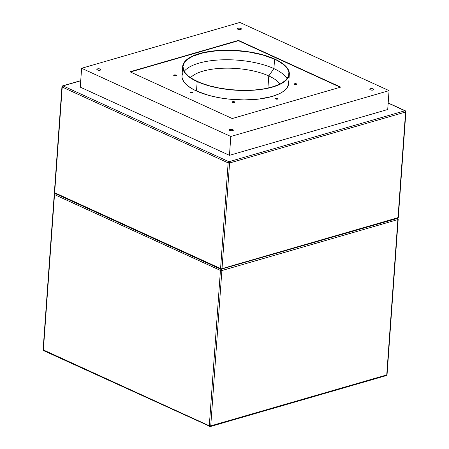 <?xml version="1.0" encoding="UTF-8"?>
<svg xmlns="http://www.w3.org/2000/svg" width="449" height="449" viewBox="0 0 449 449"><rect width="100%" height="100%" fill="white"/><g stroke="black" fill="none" stroke-linecap="round" stroke-linejoin="round"><path stroke-width="0.67" d="M221.368 269.355A1.016 0.668 73.8 0 1 221.873 270.545L397.87 219.578L386.735 374.926L210.738 425.888L221.873 270.545L397.87 219.578A1.016 0.376 4.1 0 0 398.19 219.331A1.016 0.376 -175.9 0 1 397.87 219.578A1.016 0.668 -106.2 0 0 397.242 218.315A1.016 0.668 73.8 0 1 397.87 219.578L386.735 374.926A1.016 0.376 4.1 0 0 387.055 374.679L398.19 219.331A1.016 0.376 -175.9 0 0 397.909 219.045A1.016 0.673 -65.4 0 0 397.618 218.343M44.053 350.675A1.016 0.673 -65.4 0 1 43.693 350.658A1.016 0.673 -65.4 0 1 43.379 349.945A1.016 0.376 -175.9 0 1 43.104 349.659A1.016 0.376 4.1 0 0 43.379 349.945L54.514 194.597L220.437 270.438L209.301 425.787L43.379 349.945L54.514 194.597L220.437 270.438A1.016 0.673 -65.4 0 1 221.104 269.338M209.969 426.516A1.016 0.673 -65.4 0 1 209.616 426.499A1.016 0.673 -65.4 0 1 209.301 425.787L210.323 426.55A1.016 0.668 73.8 0 1 209.969 426.516L210.738 425.888A1.016 0.668 73.8 0 1 210.323 426.55L386.32 375.583A1.016 0.668 -106.2 0 0 386.735 374.926L386.774 374.393L386.735 374.926L210.738 425.888L209.301 425.787A1.016 0.376 4.1 0 0 210.738 425.888L221.873 270.545A1.016 0.376 -175.9 0 1 220.437 270.438L221.873 270.545L221.245 269.282L220.437 270.438L209.301 425.787L43.379 349.945A1.016 0.673 114.6 0 0 43.693 350.658L43.104 349.659L54.239 194.31A1.016 0.376 4.1 0 0 54.514 194.597A1.016 0.673 -65.4 0 1 55.322 193.44A1.016 0.673 114.6 0 0 54.514 194.597A1.016 0.376 -175.9 0 1 54.239 194.31A1.016 0.376 -175.9 0 1 54.559 194.063A1.016 0.668 73.8 0 1 54.946 193.412M386.735 374.926L387.055 374.679M268.783 75.937L267.913 88.088L268.783 75.937A46.685 17.32 4.1 0 0 190.544 77.705A46.685 17.32 -175.9 0 1 268.783 75.937L273.896 68.602A53.134 19.717 4.1 0 0 222.536 59.807A53.134 19.717 4.1 0 0 184.208 71.369A53.134 19.717 -175.9 0 1 222.536 59.807A53.134 19.717 -175.9 0 1 273.896 68.602L268.783 75.937A46.685 17.32 -175.9 0 1 279.935 84.109A46.685 17.32 4.1 0 0 268.783 75.937M197.42 81.51A53.134 19.717 -175.9 0 1 183.001 66.542A53.134 19.717 -175.9 0 1 217.086 50.715A53.134 19.717 -175.9 0 1 274.575 59.167L273.896 68.602A53.134 19.717 -175.9 0 1 287.107 78.743A53.134 19.717 4.1 0 0 273.896 68.602L274.575 59.167L277.953 60.851L283.471 64.476L287.164 68.327L288.275 70.285L288.887 72.25L288.584 76.106L286.254 79.737L281.994 83.003L279.188 84.468L272.363 86.966L264.141 88.823L254.836 89.974L239.637 90.277L229.248 89.519L219.118 88.026L209.638 85.854L201.169 83.087L194.041 79.827L188.524 76.207L184.831 72.356L183.714 70.392L183.001 66.486L184.326 62.725L185.74 60.946L187.631 59.257L192.801 56.215L203.582 52.701L217.159 50.709L232.358 50.406L247.865 51.815L262.356 54.823L274.575 59.167A53.134 19.717 -175.9 0 1 288.993 74.141A53.134 19.717 -175.9 0 1 254.903 89.968A53.134 19.717 -175.9 0 1 197.42 81.51M288.477 81.348L288.651 83.654L287.321 87.437L283.993 90.928L281.613 92.522L278.79 93.993L271.92 96.507L259.073 99.049L244.183 99.931L228.53 99.077L218.332 97.579L208.791 95.39L196.499 91.018A53.476 19.84 4.1 0 0 254.347 99.526A53.476 19.84 4.1 0 0 288.656 83.598L289.33 74.164A53.476 19.84 -175.9 0 1 255.026 90.092A53.476 19.84 -175.9 0 1 197.173 81.583L196.499 91.018L193.098 89.323L187.542 85.675L183.826 81.802L182.092 77.851L181.985 75.892L182.479 73.748M182.659 66.519L181.985 75.954A53.476 19.84 4.1 0 0 196.499 91.018L197.173 81.583A53.476 19.84 -175.9 0 1 182.659 66.519A53.476 19.84 -175.9 0 1 216.968 50.585A53.476 19.84 -175.9 0 1 274.822 59.1L262.525 54.727L247.943 51.697L232.335 50.277L217.041 50.58L203.38 52.589L192.526 56.125L189.703 57.595L185.415 60.884L183.074 64.538L182.765 68.416L183.383 70.392L186.122 74.326L190.78 78.104L200.95 83.172L209.47 85.955L219.011 88.144L234.423 90.12L249.975 90.395L259.752 89.615L268.614 88.094L279.469 84.558L282.292 83.087L286.574 79.793L288.915 76.139L289.223 72.261L287.489 68.31L283.774 64.437L281.214 62.579L274.822 59.1A53.476 19.84 -175.9 0 1 289.33 74.164M173.69 75.292L175.088 74.888L176.401 75.488A1.358 0.505 -175.9 0 1 175.009 75.892A1.358 0.505 -175.9 0 1 173.69 75.292L173.69 75.292A1.358 0.505 -175.9 0 1 175.082 74.888A1.358 0.505 -175.9 0 1 176.401 75.488L175.009 75.892L173.69 75.292M192.43 92.197A1.358 0.505 -175.9 0 1 192.801 92.578A1.358 0.505 -175.9 0 1 191.925 92.982A1.358 0.505 -175.9 0 1 190.46 92.769L190.09 92.382L190.96 91.978L192.801 92.578L192.374 92.904L192.43 92.197L192.38 92.904L190.46 92.769A1.358 0.505 -175.9 0 1 190.09 92.382A1.358 0.505 -175.9 0 1 190.96 91.978A1.358 0.505 -175.9 0 1 192.43 92.197M233.581 101.626A1.358 0.505 -175.9 0 1 234.9 102.226A1.358 0.505 -175.9 0 1 233.502 102.63L233.581 101.626L234.53 101.844L234.782 102.411L234.024 102.63L232.189 102.03L233.581 101.626L233.514 102.63A1.358 0.505 -175.9 0 1 232.189 102.03A1.358 0.505 -175.9 0 1 233.581 101.626M275.753 98.258A1.358 0.505 -175.9 0 1 277.235 98.258A1.358 0.505 -175.9 0 1 278.038 98.78A1.358 0.505 -175.9 0 1 277.611 99.106L276.129 99.111L275.327 98.584L277.241 98.258L278.038 98.78L277.611 99.106A1.358 0.505 -175.9 0 1 276.129 99.111A1.358 0.505 -175.9 0 1 275.327 98.584A1.358 0.505 -175.9 0 1 275.753 98.258L275.703 98.971L275.753 98.258M296.946 84.26L295.554 84.665L294.241 84.064A1.358 0.505 -175.9 0 1 295.633 83.66A1.358 0.505 -175.9 0 1 296.946 84.255A1.358 0.505 -175.9 0 1 296.946 84.26L296.946 84.26A1.358 0.505 -175.9 0 1 295.554 84.665A1.358 0.505 -175.9 0 1 294.241 84.064L295.633 83.66L296.946 84.26M100.34 69.101L100.267 70.167L100.761 69.382L98.92 68.776L97.006 69.107L97.382 69.96A2.037 0.758 -175.9 0 1 96.832 69.387A2.037 0.758 -175.9 0 1 98.14 68.781A2.037 0.758 -175.9 0 1 100.34 69.101A2.037 0.758 -175.9 0 1 100.896 69.679A2.037 0.758 -175.9 0 1 99.588 70.285A2.037 0.758 -175.9 0 1 97.382 69.96L100.256 70.167L100.34 69.101M232.801 129.649L232.722 130.71L233.222 129.924L232.155 129.435L230.601 129.323L229.287 129.929A2.037 0.758 -175.9 0 1 230.595 129.323A2.037 0.758 -175.9 0 1 232.801 129.649A2.037 0.758 -175.9 0 1 233.351 130.221A2.037 0.758 -175.9 0 1 232.043 130.827A2.037 0.758 -175.9 0 1 229.843 130.507A2.037 0.758 -175.9 0 1 229.287 129.929L229.843 130.507L232.043 130.827L232.717 130.715L232.801 129.649M373.299 88.964L373.226 90.025L373.299 88.964L372.653 88.75L370.425 88.75L369.791 89.244A2.037 0.758 -175.9 0 1 371.099 88.638A2.037 0.758 -175.9 0 1 373.299 88.964A2.037 0.758 -175.9 0 1 373.854 89.536L373.299 88.964M370.341 89.817A2.037 0.758 -175.9 0 1 369.791 89.244L370.341 89.817L371.761 90.142L373.214 90.025L373.854 89.536A2.037 0.758 -175.9 0 1 372.547 90.142A2.037 0.758 -175.9 0 1 370.341 89.817M240.844 28.416L240.765 29.477L240.844 28.416L240.198 28.203L238.644 28.091L237.33 28.697A2.037 0.758 -175.9 0 1 238.638 28.091A2.037 0.758 -175.9 0 1 240.844 28.416A2.037 0.758 -175.9 0 1 241.394 28.989L240.844 28.416M237.886 29.269A2.037 0.758 -175.9 0 1 237.33 28.697L237.886 29.269L239.306 29.595L240.759 29.482L241.394 28.994A2.037 0.758 -175.9 0 1 240.092 29.595A2.037 0.758 -175.9 0 1 237.886 29.269M62.265 86.517A1.016 0.668 73.8 0 1 62.68 85.854A1.016 0.668 73.8 0 1 63.034 85.894L61.945 86.764A1.016 0.376 -175.9 0 1 62.265 86.517L62.226 87.05A1.016 0.376 -175.9 0 1 61.945 86.764L54.374 192.425L54.969 193.424L55.322 193.44L54.649 192.711L62.226 87.05L63.034 85.894L228.951 161.73L228.143 162.892L229.579 162.993A1.016 0.376 -175.9 0 1 228.143 162.892A1.016 0.673 -65.4 0 1 228.951 161.73A1.016 0.668 73.8 0 1 229.579 162.993L228.951 161.73L404.947 110.768A1.016 0.673 -65.4 0 1 405.307 110.785L404.947 110.768L405.576 112.026L398.044 217.159L397.242 218.315L397.589 218.349A1.016 0.668 -106.2 0 0 398.005 217.692L222.008 268.654L229.579 162.993L405.576 112.026L405.621 111.498A1.016 0.376 -175.9 0 1 405.896 111.784A1.016 0.376 -175.9 0 1 405.576 112.026A1.016 0.668 -106.2 0 0 404.947 110.768L388.166 103.096L404.947 110.768L228.951 161.73L63.034 85.894L80.73 80.764L63.034 85.894A1.016 0.673 114.6 0 0 62.226 87.05L228.143 162.892L220.571 268.553L54.649 192.711L62.226 87.05L228.143 162.892L220.571 268.553A1.016 0.673 114.6 0 0 220.886 269.265A1.016 0.673 -65.4 0 1 220.571 268.553A1.016 0.376 4.1 0 0 222.008 268.654L229.579 162.993L405.576 112.026L398.005 217.692L222.008 268.654A1.016 0.668 73.8 0 1 221.593 269.316A1.016 0.668 73.8 0 1 221.245 269.282A1.016 0.668 -106.2 0 0 221.593 269.316A1.016 0.668 -106.2 0 0 222.008 268.654A1.016 0.376 -175.9 0 1 220.571 268.553L54.649 192.711A1.016 0.673 114.6 0 0 54.969 193.424L220.886 269.265A1.016 0.673 -65.4 0 0 221.245 269.282M229.461 155.337L387.712 109.511L229.461 155.337L80.27 87.145L229.461 155.337L230.814 136.474L229.461 155.337M398.005 217.692A1.016 0.376 4.1 0 0 398.325 217.445L397.589 218.349L220.886 269.265M54.374 192.425A1.016 0.376 4.1 0 0 54.649 192.711L54.694 192.178M388.177 102.956L405.307 110.785A1.016 0.673 -65.4 0 1 405.621 111.498M80.27 87.145L81.623 68.276L230.814 136.474L389.064 90.642L387.712 109.511L389.064 90.642L239.873 22.45L81.623 68.276L80.27 87.145M239.873 22.45L389.064 90.642L230.814 136.474L81.623 68.276L239.873 22.45M232.24 118.53L340.696 87.123L238.447 40.388L129.991 71.795L232.24 118.53L129.991 71.795L238.447 40.388L238.425 40.702L130.401 71.986L238.425 40.702L238.447 40.388L340.696 87.123L232.24 118.53M340.258 87.252L238.425 40.702L340.258 87.252M397.595 218.332L398.19 219.331M54.239 194.31L54.969 193.407M43.693 350.658L210.323 426.55M405.307 110.785L405.896 111.784L398.325 217.445M80.736 80.629L62.68 85.854"/></g></svg>
